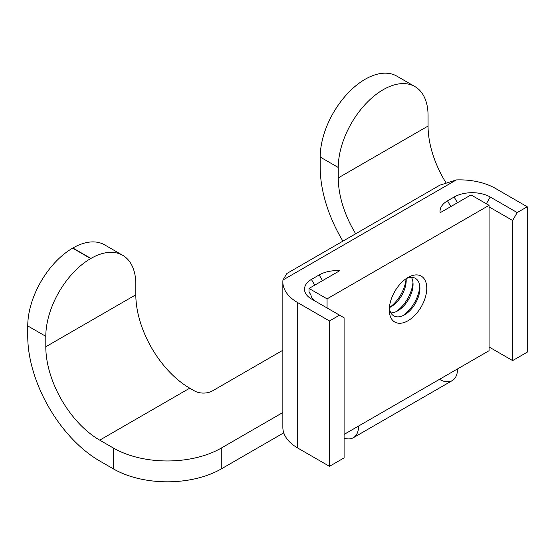 <?xml version="1.0" encoding="UTF-8"?>
<svg xmlns="http://www.w3.org/2000/svg" width="555" height="555" viewBox="0 0 555 555"><rect width="100%" height="100%" fill="white"/><g stroke="black" fill="none" stroke-linecap="round" stroke-linejoin="round"><path stroke-width="0.83" d="M445.714 182.317A76.257 44.025 60 0 1 443.854 179.203A76.257 44.025 60 0 1 428.065 126.054L428.065 115.634A63.499 36.658 120 0 0 414.911 86.566L414.911 86.566A63.499 36.658 120 0 0 365.981 103.577A63.499 36.658 120 0 0 338.266 167.478L338.266 177.898A76.257 44.025 60 0 0 354.062 231.047A76.257 44.025 60 0 0 355.672 233.766M396.86 76.146L414.911 86.566L396.86 76.146A63.499 36.658 120 0 0 347.929 93.157A63.499 36.658 120 0 0 320.214 157.058L320.214 167.478A101.787 58.768 -120 0 0 341.297 238.414A101.787 58.768 -120 0 0 342.9 241.141M282.849 350.254L212.371 390.949A12.605 7.277 180 0 1 203.456 393.079A12.605 7.277 180 0 1 194.548 390.949L189.748 388.174A76.257 44.025 60 0 1 151.619 347.923A76.257 44.025 60 0 1 135.822 294.781L135.822 284.354A63.499 36.658 120 0 0 122.676 255.293L104.624 244.866A63.499 36.658 120 0 0 72.878 248.016L72.65 248.147A63.499 36.658 120 0 0 40.904 281.662A63.499 36.658 120 0 0 27.75 325.91L27.75 336.33A101.787 58.768 -120 0 0 48.833 407.273A101.787 58.768 -120 0 0 99.727 460.997L113.435 468.913A76.257 44.025 0 0 0 167.36 481.809A76.257 44.025 0 0 0 221.278 468.913L283.765 432.831M282.849 412.518L221.278 448.065L221.278 468.913M113.435 468.913L113.435 448.065A76.257 44.025 0 0 0 167.36 460.962A76.257 44.025 0 0 0 221.278 448.065M113.435 448.065L99.727 440.15A76.257 44.025 60 0 1 61.591 399.898A76.257 44.025 60 0 1 45.801 346.757L45.801 336.33L27.75 325.91M489.073 346.993L512.626 360.59L527.25 352.147L527.25 206.779L495.49 188.436A50.734 29.29 0 0 0 456.321 179.924L282.96 280.011A50.734 29.29 0 0 0 282.849 281.919A50.734 29.29 0 0 0 297.709 302.628L297.709 448.003L329.469 466.339L344.093 457.896L344.093 317.8L312.722 299.686A24.205 13.979 180 0 1 311.591 299.076A24.205 13.979 180 0 1 311.39 279.429L319.187 274.926A25.53 14.735 180 0 1 339.792 270.68L309.017 288.447L309.017 292.103L310.973 294.851A17.746 10.247 180 0 0 315.261 301.15M344.093 438.096A25.53 14.735 -120 0 0 353.313 437.722L452.249 380.605A25.53 14.735 -120 0 0 457.535 368.915L489.073 350.711L489.073 205.336L471.022 194.916L440.157 212.731A25.53 14.735 180 0 1 447.51 200.841L454.136 197.011A25.53 14.735 180 0 1 490.231 197.011L517.198 212.579L512.626 220.495L489.073 206.897M339.521 315.157L329.469 320.963L297.709 302.628M527.25 206.779L517.198 212.579M489.073 205.336L327.068 298.868L309.017 288.447M344.093 434.412L457.535 368.915M282.849 281.919L282.849 427.288A50.734 29.29 0 0 0 297.709 448.003M314.72 285.159L311.39 279.429M329.469 466.339L329.469 320.963M456.321 179.924L439.789 185.203L286.886 273.483L282.96 280.011M512.626 360.59L512.626 220.495M327.068 307.969L327.068 298.868M389.291 309.912A26.494 15.297 -60 0 1 408.022 277.458A26.494 15.297 -60 0 1 426.76 288.274A26.494 15.297 -60 0 1 408.022 320.728A26.494 15.297 -60 0 1 389.291 309.912M439.491 379.336A25.53 14.735 -120 0 0 452.249 380.605L353.313 437.722A25.53 14.735 -120 0 0 358.599 426.039M72.65 248.147L90.701 258.568A63.499 36.658 120 0 0 58.948 292.083A63.499 36.658 120 0 0 45.801 336.33M104.624 244.866L122.676 255.293A63.499 36.658 120 0 0 90.93 258.436L72.878 248.016M389.374 307.782A21.652 12.501 120 0 0 404.595 314.789A21.652 12.501 120 0 0 419.906 288.274A21.652 12.501 120 0 0 406.225 278.596M402.972 315.628A26.494 15.297 120 0 0 419.816 286.449M390.9 312.923A21.652 12.501 120 0 0 397.741 310.835A21.652 12.501 120 0 0 413.052 284.32A21.652 12.501 120 0 0 411.435 277.347M396.117 311.674A26.494 15.297 120 0 0 412.962 282.488M406.1 278.686A26.494 15.297 120 0 1 389.388 307.63A21.652 12.501 120 0 0 390.887 306.873A21.652 12.501 120 0 0 406.198 280.358A21.652 12.501 120 0 0 406.121 278.666M393.821 293.179A21.652 12.501 120 0 0 395.798 289.752M428.065 126.054L338.266 177.898M338.266 167.478L320.214 157.058M99.727 440.15L189.748 388.174M486.34 203.761L490.231 197.011M454.136 197.011L457.445 202.755M319.187 274.926L322.504 280.663M135.822 294.781L45.801 346.757M450.82 206.578L447.51 200.841"/></g></svg>
